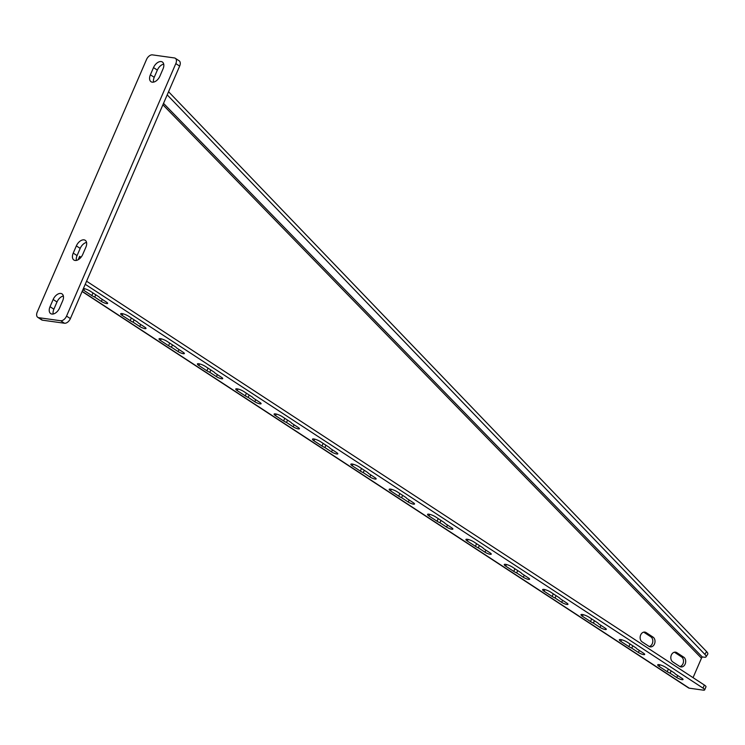 <?xml version="1.0" encoding="UTF-8"?>
<svg xmlns="http://www.w3.org/2000/svg" width="745" height="745" viewBox="0 0 745 745"><rect width="100%" height="100%" fill="white"/><g stroke="black" fill="none" stroke-linecap="round" stroke-linejoin="round"><path stroke-width="1.12" d="M82.118 291.509L688.538 687.914A4.6 2.784 -56.8 0 0 689.274 688.184L703.196 690.131A5.755 1.257 -156.6 0 0 704.64 689.907A5.755 1.257 -156.6 0 0 703.019 688.129L85.237 284.292M659.167 666.43A5.178 1.127 -156.6 0 1 657.714 664.838A5.178 1.127 -156.6 0 1 660.796 665.062A5.178 1.127 -156.6 0 1 665.76 667.352L673.815 672.614A5.178 1.127 -156.6 0 1 675.249 673.936L681.908 678.285A4.023 0.875 -156.6 0 1 683.035 679.524A4.023 0.875 -156.6 0 1 680.641 679.347A4.023 0.875 -156.6 0 1 676.777 677.568L670.128 673.219A5.178 1.127 -156.6 0 1 667.222 671.701L659.167 666.43L659.874 664.801M620.808 641.361A5.178 1.127 -156.6 0 1 619.346 639.759A5.178 1.127 -156.6 0 1 622.438 639.983A5.178 1.127 -156.6 0 1 627.402 642.274L635.457 647.545A5.178 1.127 -156.6 0 1 636.891 648.858L643.54 653.207A4.023 0.875 -156.6 0 1 644.676 654.445A4.023 0.875 -156.6 0 1 642.283 654.278A4.023 0.875 -156.6 0 1 638.418 652.49L631.76 648.141A5.178 1.127 -156.6 0 1 628.864 646.623L620.808 641.361L621.507 639.732M582.45 616.283A5.178 1.127 -156.6 0 1 580.988 614.69A5.178 1.127 -156.6 0 1 584.071 614.914A5.178 1.127 -156.6 0 1 589.044 617.205L597.099 622.466A5.178 1.127 -156.6 0 1 598.533 623.788L605.182 628.137A4.023 0.875 -156.6 0 1 606.318 629.376A4.023 0.875 -156.6 0 1 603.916 629.199A4.023 0.875 -156.6 0 1 600.06 627.42L593.402 623.071A5.178 1.127 -156.6 0 1 590.506 621.544L582.45 616.283L583.149 614.653M544.092 591.204A5.178 1.127 -156.6 0 1 542.63 589.612A5.178 1.127 -156.6 0 1 545.712 589.835A5.178 1.127 -156.6 0 1 550.676 592.126L558.741 597.397A5.178 1.127 -156.6 0 1 560.175 598.71L566.824 603.059A4.023 0.875 -156.6 0 1 567.96 604.297A4.023 0.875 -156.6 0 1 565.557 604.12A4.023 0.875 -156.6 0 1 561.702 602.342L555.044 597.993A5.178 1.127 -156.6 0 1 552.147 596.475L544.092 591.204L544.791 589.584M505.725 566.135A5.178 1.127 -156.6 0 1 504.272 564.533A5.178 1.127 -156.6 0 1 507.354 564.766A5.178 1.127 -156.6 0 1 512.318 567.057L520.373 572.318A5.178 1.127 -156.6 0 1 521.817 573.631L528.466 577.98A4.023 0.875 -156.6 0 1 529.602 579.228A4.023 0.875 -156.6 0 1 527.199 579.051A4.023 0.875 -156.6 0 1 523.335 577.273L516.685 572.924A5.178 1.127 -156.6 0 1 513.78 571.396L505.725 566.135L506.432 564.505M467.366 541.056A5.178 1.127 -156.6 0 1 465.914 539.464A5.178 1.127 -156.6 0 1 468.996 539.687A5.178 1.127 -156.6 0 1 473.96 541.978L482.015 547.24A5.178 1.127 -156.6 0 1 483.458 548.562L490.108 552.911A4.023 0.875 -156.6 0 1 491.244 554.15A4.023 0.875 -156.6 0 1 488.841 553.973A4.023 0.875 -156.6 0 1 484.976 552.194L478.327 547.845A5.178 1.127 -156.6 0 1 475.422 546.327L467.366 541.056L468.074 539.427M429.008 515.987A5.178 1.127 -156.6 0 1 427.555 514.385A5.178 1.127 -156.6 0 1 430.638 514.609A5.178 1.127 -156.6 0 1 435.601 516.9L443.657 522.171A5.178 1.127 -156.6 0 1 445.1 523.484L451.749 527.832A4.023 0.875 -156.6 0 1 452.876 529.08A4.023 0.875 -156.6 0 1 450.483 528.903A4.023 0.875 -156.6 0 1 446.618 527.115L439.969 522.767A5.178 1.127 -156.6 0 1 437.064 521.249L429.008 515.987L429.716 514.357M390.65 490.908A5.178 1.127 -156.6 0 1 389.197 489.316A5.178 1.127 -156.6 0 1 392.28 489.539A5.178 1.127 -156.6 0 1 397.243 491.83L405.299 497.092A5.178 1.127 -156.6 0 1 406.733 498.414L413.391 502.763A4.023 0.875 -156.6 0 1 414.518 504.002A4.023 0.875 -156.6 0 1 412.125 503.825A4.023 0.875 -156.6 0 1 408.26 502.046L401.611 497.697A5.178 1.127 -156.6 0 1 398.705 496.17L390.65 490.908L391.358 489.279M352.292 465.83A5.178 1.127 -156.6 0 1 350.839 464.237A5.178 1.127 -156.6 0 1 353.922 464.461A5.178 1.127 -156.6 0 1 358.885 466.752L366.94 472.023A5.178 1.127 -156.6 0 1 368.375 473.336L375.033 477.685A4.023 0.875 -156.6 0 1 376.16 478.923A4.023 0.875 -156.6 0 1 373.767 478.746A4.023 0.875 -156.6 0 1 369.902 476.968L363.253 472.619A5.178 1.127 -156.6 0 1 360.347 471.101L352.292 465.83L353 464.21M313.934 440.761A5.178 1.127 -156.6 0 1 312.481 439.159A5.178 1.127 -156.6 0 1 315.563 439.392A5.178 1.127 -156.6 0 1 320.527 441.683L328.582 446.944A5.178 1.127 -156.6 0 1 330.016 448.257L336.675 452.606A4.023 0.875 -156.6 0 1 337.802 453.854A4.023 0.875 -156.6 0 1 335.408 453.677A4.023 0.875 -156.6 0 1 331.544 451.898L324.894 447.549A5.178 1.127 -156.6 0 1 321.989 446.022L313.934 440.761L314.641 439.131M275.576 415.682A5.178 1.127 -156.6 0 1 274.113 414.09A5.178 1.127 -156.6 0 1 277.196 414.313A5.178 1.127 -156.6 0 1 282.169 416.604L290.224 421.875A5.178 1.127 -156.6 0 1 291.658 423.188L298.307 427.537A4.023 0.875 -156.6 0 1 299.443 428.775A4.023 0.875 -156.6 0 1 297.05 428.599A4.023 0.875 -156.6 0 1 293.185 426.82L286.527 422.471A5.178 1.127 -156.6 0 1 283.631 420.953L275.576 415.682L276.274 414.052M237.217 390.613A5.178 1.127 -156.6 0 1 235.755 389.011A5.178 1.127 -156.6 0 1 238.838 389.244A5.178 1.127 -156.6 0 1 243.811 391.525L251.866 396.796A5.178 1.127 -156.6 0 1 253.3 398.109L259.949 402.458A4.023 0.875 -156.6 0 1 261.085 403.706A4.023 0.875 -156.6 0 1 258.683 403.529A4.023 0.875 -156.6 0 1 254.827 401.741L248.169 397.392A5.178 1.127 -156.6 0 1 245.273 395.874L237.217 390.613L237.916 388.983M198.859 365.534A5.178 1.127 -156.6 0 1 197.397 363.942A5.178 1.127 -156.6 0 1 200.48 364.165A5.178 1.127 -156.6 0 1 205.443 366.456L213.498 371.718A5.178 1.127 -156.6 0 1 214.942 373.04L221.591 377.389A4.023 0.875 -156.6 0 1 222.727 378.628A4.023 0.875 -156.6 0 1 220.324 378.451A4.023 0.875 -156.6 0 1 216.469 376.672L209.811 372.323A5.178 1.127 -156.6 0 1 206.914 370.805L198.859 365.534L199.558 363.905M160.492 340.465A5.178 1.127 -156.6 0 1 159.039 338.863A5.178 1.127 -156.6 0 1 162.121 339.087A5.178 1.127 -156.6 0 1 167.085 341.378L175.14 346.649A5.178 1.127 -156.6 0 1 176.584 347.962L183.233 352.31A4.023 0.875 -156.6 0 1 184.369 353.549A4.023 0.875 -156.6 0 1 181.966 353.372A4.023 0.875 -156.6 0 1 178.102 351.593L171.452 347.245A5.178 1.127 -156.6 0 1 168.547 345.727L160.492 340.465L161.199 338.835M122.133 315.386A5.178 1.127 -156.6 0 1 120.681 313.785A5.178 1.127 -156.6 0 1 123.763 314.017A5.178 1.127 -156.6 0 1 128.727 316.308L136.782 321.57A5.178 1.127 -156.6 0 1 138.225 322.883L144.875 327.232A4.023 0.875 -156.6 0 1 146.011 328.48A4.023 0.875 -156.6 0 1 143.608 328.303A4.023 0.875 -156.6 0 1 139.743 326.524L133.094 322.175A5.178 1.127 -156.6 0 1 130.189 320.648L122.133 315.386L122.841 313.757M83.421 288.492A5.178 1.127 -156.6 0 1 90.369 291.23L98.424 296.501A5.178 1.127 -156.6 0 1 99.858 297.814L106.516 302.163A4.023 0.875 -156.6 0 1 107.643 303.401A4.023 0.875 -156.6 0 1 105.25 303.224A4.023 0.875 -156.6 0 1 101.385 301.446L94.736 297.097A5.178 1.127 -156.6 0 1 91.831 295.579L83.775 290.308L84.483 288.688M82.909 289.665A5.178 1.127 -156.6 0 0 83.775 290.308M86.569 281.2L704.36 685.037A5.755 1.257 23.4 0 1 705.981 686.816L704.64 689.907M167.206 94.876L704.854 654.361A5.755 1.89 -147.6 0 1 705.999 656.894A5.755 1.89 -147.6 0 1 704.491 657.239L702.246 656.932L701.473 658.198L693.055 677.652M701.473 658.198L162.904 104.803M78.188 259.726L79.65 256.345L81.037 257.249M683.714 657.164A5.178 3.967 97.9 0 1 685.456 663.227A5.178 3.967 97.9 0 1 680.995 666.933A5.178 3.967 97.9 0 1 679.701 666.44L672.8 661.923A5.178 3.967 97.9 0 1 671.059 655.861A5.178 3.967 97.9 0 1 675.519 652.164A5.178 3.967 97.9 0 1 676.814 652.648L683.714 657.164L681.517 656.857L674.616 652.341A5.178 3.967 97.9 0 0 674.393 652.21M653.03 637.105A5.178 3.967 97.9 0 1 654.771 643.168A5.178 3.967 97.9 0 1 650.311 646.874A5.178 3.967 97.9 0 1 649.016 646.381L642.106 641.864A5.178 3.967 97.9 0 1 640.374 635.802A5.178 3.967 97.9 0 1 644.835 632.095A5.178 3.967 97.9 0 1 646.12 632.589L653.03 637.105L650.832 636.798L643.931 632.282A5.178 3.967 97.9 0 0 643.708 632.151M649.24 646.511A5.178 3.967 97.9 0 0 652.732 642.143A5.178 3.967 97.9 0 0 650.832 636.798M679.924 666.57A5.178 3.967 97.9 0 0 683.416 662.203A5.178 3.967 97.9 0 0 681.517 656.857M79.268 257.23L80.404 257.966M704.854 654.361L706.605 651.605A5.755 1.89 32.4 0 1 707.75 654.138L705.999 656.894M706.605 651.605L168.566 91.728M670.128 673.219L671.143 670.872M631.76 648.141L632.784 645.794M593.402 623.071L594.417 620.725M555.044 597.993L556.059 595.646M516.685 572.924L517.7 570.568M478.327 547.845L479.342 545.498M439.969 522.767L440.984 520.42M401.611 497.697L402.626 495.35M363.253 472.619L364.268 470.272M324.894 447.549L325.91 445.193M286.527 422.471L287.551 420.124M248.169 397.392L249.184 395.046M209.811 372.323L210.826 369.976M171.452 347.245L172.468 344.898M133.094 322.175L134.109 319.819M94.736 297.097L95.751 294.75M175.82 63.604A5.755 3.483 -56.8 0 0 175.299 58.278A5.755 3.483 -56.8 0 0 174.386 57.942L152.408 54.869A5.755 3.483 -56.8 0 0 146.514 59.516L37.25 312.006A5.755 3.483 -56.8 0 0 37.762 317.333A5.755 3.483 -56.8 0 0 38.684 317.677L60.662 320.741A5.755 3.483 -56.8 0 0 66.547 316.094L175.82 63.604L179.647 66.109A5.755 3.483 123.2 0 0 179.135 60.783L175.299 58.278M153.507 67.59A7.478 4.526 -56.8 0 1 162.354 61.993A7.478 4.526 -56.8 0 1 163.025 68.922L159.905 76.139A7.478 4.526 -56.8 0 1 151.049 81.736A7.478 4.526 -56.8 0 1 150.388 74.807L153.507 67.59L157.344 70.105L154.215 77.312A7.478 4.526 -56.8 0 0 153.535 82.118M53.156 299.481L50.036 306.689A7.478 4.526 -56.8 0 0 50.707 313.617A7.478 4.526 -56.8 0 0 59.563 308.02L62.682 300.803A7.478 4.526 -56.8 0 0 62.012 293.884A7.478 4.526 -56.8 0 0 53.156 299.481L56.993 301.986A7.478 4.526 -56.8 0 1 63.372 295.998M76.353 245.887A7.478 4.526 -56.8 0 1 85.2 240.29A7.478 4.526 -56.8 0 1 85.871 247.21L82.751 254.427A7.478 4.526 -56.8 0 1 73.895 260.024A7.478 4.526 -56.8 0 1 73.234 253.095L76.353 245.887L80.19 248.392L77.061 255.61A7.478 4.526 -56.8 0 0 76.381 260.415M179.647 66.109L70.384 318.609A5.755 3.483 123.2 0 1 64.498 323.246L42.521 320.182A5.755 3.483 123.2 0 1 41.599 319.847L37.762 317.333M50.036 306.689L53.873 309.194A7.478 4.526 -56.8 0 0 53.193 314.008M53.873 309.194L56.993 301.986M163.714 64.117A7.478 4.526 -56.8 0 0 157.344 70.105M86.56 242.404A7.478 4.526 -56.8 0 0 80.19 248.392M689.274 688.184L82.183 291.342M704.36 685.037L703.019 688.129M702.246 656.932L163.528 103.378M646.12 632.589L643.931 632.282M676.814 652.648L674.616 652.341M667.222 671.701L668.367 669.057M676.777 677.568L677.661 675.51M628.864 646.623L630.009 643.978M638.418 652.49L639.303 650.441M590.506 621.544L591.642 618.909M600.06 627.42L600.945 625.362M552.147 596.475L553.284 593.83M561.702 602.342L562.587 600.284M513.78 571.396L514.925 568.761M523.335 577.273L524.229 575.214M475.422 546.327L476.567 543.682M484.976 552.194L485.87 550.136M437.064 521.249L438.209 518.604M446.618 527.115L447.512 525.067M398.705 496.17L399.851 493.535M408.26 502.046L409.154 499.988M360.347 471.101L361.493 468.456M369.902 476.968L370.796 474.91M321.989 446.022L323.134 443.387M331.544 451.898L332.428 449.84M283.631 420.953L284.776 418.308M293.185 426.82L294.07 424.762M245.273 395.874L246.409 393.23M254.827 401.741L255.712 399.692M206.914 370.805L208.051 368.16M216.469 376.672L217.354 374.614M168.547 345.727L169.692 343.082M178.102 351.593L178.996 349.545M130.189 320.648L131.334 318.013M139.743 326.524L140.637 324.466M91.831 295.579L92.976 292.934M101.385 301.446L102.279 299.388M42.521 320.182L38.684 317.677M64.498 323.246L60.662 320.741M70.384 318.609L66.547 316.094M150.388 74.807L154.215 77.312M73.234 253.095L77.061 255.61"/></g></svg>

